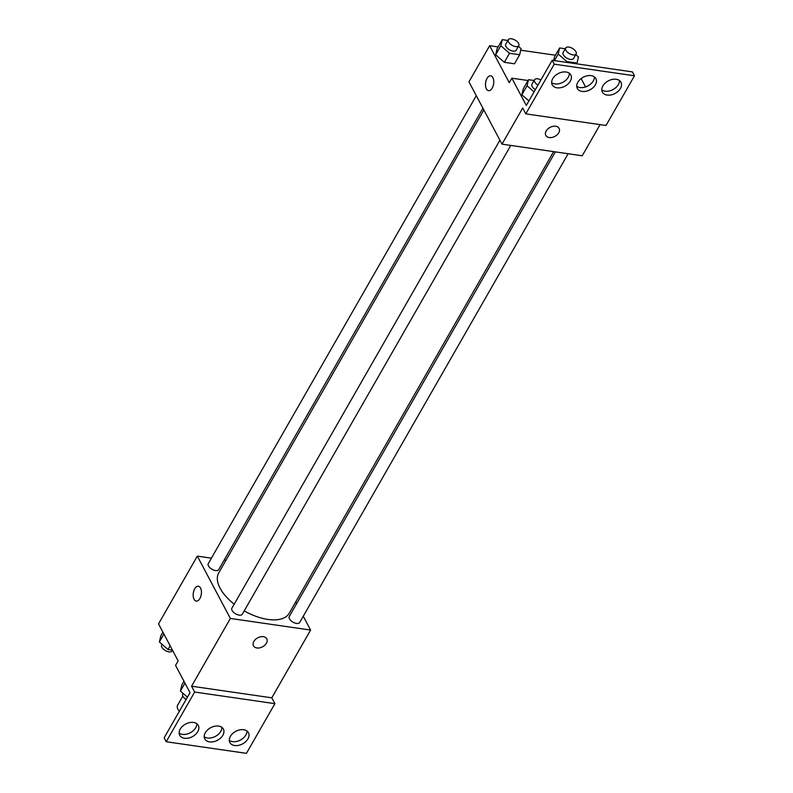 <?xml version="1.0" encoding="UTF-8"?>
<svg xmlns="http://www.w3.org/2000/svg" width="793" height="793" viewBox="0 0 793 793"><rect width="100%" height="100%" fill="white"/><g stroke="black" fill="none" stroke-linecap="round" stroke-linejoin="round"><path stroke-width="1.19" d="M182.836 696.135L177.582 705.314A10.517 5.254 29.8 0 0 177.929 709.269A10.517 5.254 29.8 0 0 179.347 711.291M303.273 616.24L310.598 630.068L230.367 618.441L191.569 686.203L194.662 692.041L166.203 741.733L164.141 737.837L190.013 692.666L175.55 665.396L178.138 660.886L158.521 623.883L197.328 556.121L211.414 558.163M199.886 598.537A7.514 4.034 98.2 0 1 196.228 601.104A7.514 4.034 98.2 0 1 193.304 593.085A7.514 4.034 98.2 0 1 198.379 586.235A7.514 4.034 98.2 0 1 201.353 590.825A7.514 4.034 98.2 0 1 199.886 598.537M230.367 618.441L197.328 556.121M476.286 95.666L208.252 563.674A6.007 3.003 29.8 0 0 208.45 565.934A6.007 3.003 29.8 0 0 213.773 570.098A6.007 3.003 29.8 0 0 218.68 569.652L482.947 108.215M499.907 140.222L231.883 608.231A6.007 3.003 29.8 0 0 232.081 610.491A6.007 3.003 29.8 0 0 237.394 614.664A6.007 3.003 29.8 0 0 242.311 614.208L510.781 145.426M295.7 601.956L296.612 603.681M224.201 560.017L225.955 560.274M555.358 151.879L289.247 616.538A6.007 3.003 29.8 0 0 289.445 618.798A6.007 3.003 29.8 0 0 294.758 622.971A6.007 3.003 29.8 0 0 299.675 622.515L568.145 153.733M483.859 109.94L218.719 572.913A40.621 20.291 29.8 0 0 220.067 588.188A40.621 20.291 29.8 0 0 234.203 604.177M244.204 610.888A40.621 20.291 29.8 0 0 289.207 613.276L553.603 151.632M263.365 636.68A7.514 5.105 -27.9 0 1 266.775 638.801A7.514 5.105 -27.9 0 1 262.523 646.83A7.514 5.105 -27.9 0 1 253.502 645.839A7.514 5.105 -27.9 0 1 255.485 639.416A7.514 5.105 -27.9 0 1 263.365 636.68M310.598 630.068L271.801 697.82L191.569 686.203M166.203 741.733L246.435 753.35L274.893 703.659L271.801 697.82M253.502 645.839A7.514 5.105 152.1 0 0 262.523 646.83A7.514 5.105 152.1 0 0 266.775 638.801M198.379 586.235A7.514 4.034 -81.8 0 0 193.314 593.095A7.514 4.034 -81.8 0 0 196.228 601.104M194.662 692.041L274.893 703.659M197.784 731.632A10.517 7.147 152.1 0 0 198.3 725.436A10.517 7.147 152.1 0 0 185.661 724.049A10.517 7.147 152.1 0 0 179.724 735.28A10.517 7.147 152.1 0 0 188.367 738.114A10.517 7.147 152.1 0 0 197.784 731.632M247.931 738.888A10.517 7.147 152.1 0 0 248.447 732.692A10.517 7.147 152.1 0 0 235.808 731.305A10.517 7.147 152.1 0 0 229.861 742.545A10.517 7.147 152.1 0 0 238.515 745.37A10.517 7.147 152.1 0 0 247.931 738.888M222.853 735.26A10.517 7.147 152.1 0 0 223.368 729.064A10.517 7.147 152.1 0 0 210.74 727.677A10.517 7.147 152.1 0 0 204.792 738.917A10.517 7.147 152.1 0 0 213.436 741.742A10.517 7.147 152.1 0 0 222.853 735.26M179.139 733.099A10.517 7.147 152.1 0 0 195.722 727.736A10.517 7.147 152.1 0 0 196.813 723.722M229.286 740.355A10.517 7.147 152.1 0 0 245.87 734.992A10.517 7.147 152.1 0 0 246.96 730.987M204.217 736.727A10.517 7.147 152.1 0 0 220.791 731.364A10.517 7.147 152.1 0 0 221.881 727.359M600.073 124.62L582.231 155.775L501.999 144.157L468.95 81.838L489.648 45.697L498.123 46.926M555.695 126.246A7.514 5.105 -27.9 0 1 559.095 128.377A7.514 5.105 -27.9 0 1 554.852 136.406A7.514 5.105 -27.9 0 1 545.822 135.415A7.514 5.105 -27.9 0 1 547.804 128.981A7.514 5.105 -27.9 0 1 555.695 126.246M489.648 45.697L509.265 82.7L511.852 78.18L526.314 105.449L552.186 60.278L554.248 64.174L525.789 113.865L522.696 108.017L501.999 144.157M492.205 88.112A7.514 4.034 98.2 0 1 488.547 90.67A7.514 4.034 98.2 0 1 485.633 82.66A7.514 4.034 98.2 0 1 490.708 75.811A7.514 4.034 98.2 0 1 493.682 80.4A7.514 4.034 98.2 0 1 492.205 88.112M554.476 56.987L553.643 60.486L554.476 56.987L559.65 47.957L565.27 48.77M495.655 54.767L504.338 62.32L514.469 63.787L504.338 62.32L495.655 54.767L497.112 48.68L495.655 54.767L500.829 45.736L502.286 39.65L507.897 40.463M581.15 78.566L585.591 86.943M520.733 50.197L555.487 55.232M552.186 60.278L632.418 71.895L634.479 75.791L606.021 125.482L525.789 113.865M490.708 75.811A7.514 4.034 -81.8 0 0 485.633 82.66A7.514 4.034 -81.8 0 0 488.557 90.67M545.822 135.415A7.514 5.105 152.1 0 0 554.852 136.406A7.514 5.105 152.1 0 0 559.095 128.377M634.479 75.791L554.248 64.174M595.374 84.801A10.517 7.147 152.1 0 0 595.89 78.606A10.517 7.147 152.1 0 0 583.251 77.218A10.517 7.147 152.1 0 0 577.314 88.459A10.517 7.147 152.1 0 0 585.958 91.284A10.517 7.147 152.1 0 0 595.374 84.801M602.898 85.892A10.517 7.147 152.1 0 0 602.383 92.087A10.517 7.147 152.1 0 0 615.021 93.475A10.517 7.147 152.1 0 0 620.969 82.244A10.517 7.147 152.1 0 0 612.315 79.409A10.517 7.147 152.1 0 0 602.898 85.892M552.751 78.636A10.517 7.147 152.1 0 0 552.235 84.831A10.517 7.147 152.1 0 0 564.874 86.219A10.517 7.147 152.1 0 0 570.821 74.978A10.517 7.147 152.1 0 0 562.178 72.153A10.517 7.147 152.1 0 0 552.751 78.636M528.019 80.529L511.852 78.18M521.873 94.813L528.901 100.929L521.873 94.813L523.321 88.727L521.873 94.813L527.048 85.773L528.495 79.697L534.115 80.509M576.729 86.268A10.517 7.147 152.1 0 0 593.313 80.906A10.517 7.147 152.1 0 0 594.403 76.901M601.808 89.906A10.517 7.147 152.1 0 0 612.959 89.579A10.517 7.147 152.1 0 0 619.482 80.529M551.66 82.641A10.517 7.147 152.1 0 0 562.812 82.323A10.517 7.147 152.1 0 0 569.334 73.273M518.394 46.321L521.1 48.67L519.643 54.747L509.512 53.28L500.829 45.736M508.343 39.7L505.756 44.21A6.007 3.003 29.8 0 0 505.954 46.47A6.007 3.003 29.8 0 0 511.267 50.643A6.007 3.003 29.8 0 0 516.184 50.187L518.771 45.667A6.007 3.003 29.8 0 0 515.044 40.076A6.007 3.003 29.8 0 0 508.343 39.7A6.007 3.003 29.8 0 0 508.541 41.96A6.007 3.003 29.8 0 0 513.854 46.123A6.007 3.003 29.8 0 0 518.771 45.667M519.643 54.747L514.469 63.787M509.512 53.28L504.338 62.32M502.286 39.65L497.112 48.68M575.758 54.628L578.464 56.977L577.017 63.053L566.876 61.586L558.203 54.043L559.65 47.957M565.706 48.006L563.119 52.526A6.007 3.003 29.8 0 0 563.317 54.786A6.007 3.003 29.8 0 0 568.631 58.95A6.007 3.003 29.8 0 0 573.547 58.494L576.134 53.974A6.007 3.003 29.8 0 0 572.407 48.383A6.007 3.003 29.8 0 0 565.706 48.006A6.007 3.003 29.8 0 0 565.905 50.266A6.007 3.003 29.8 0 0 571.218 54.43A6.007 3.003 29.8 0 0 576.134 53.974M577.017 63.053L576.58 63.807M566.876 61.586L566.45 62.34M558.203 54.043L554.436 60.605M534.076 91.889L527.048 85.773M540.925 79.934A6.007 3.003 29.8 0 0 534.551 79.736L531.964 84.256A6.007 3.003 29.8 0 0 532.162 86.516A6.007 3.003 29.8 0 0 535.354 89.649M528.495 79.697L523.321 88.727M534.551 79.736A6.007 3.003 29.8 0 0 534.75 81.996A6.007 3.003 29.8 0 0 537.941 85.138M172.468 650.171L168.037 649.536L159.353 641.983L160.81 635.897L162.932 632.199M170.158 645.829L168.037 649.536M163.903 634.033L159.353 641.983M162.059 644.332L161.693 644.987A6.007 3.003 29.8 0 0 161.891 647.247A6.007 3.003 29.8 0 0 167.204 651.41A6.007 3.003 29.8 0 0 172.121 650.954L172.507 650.27M187.426 697.176L180.398 691.06L181.845 684.974L183.966 681.276M184.947 683.11L180.398 691.06M183.094 693.409L182.727 694.053A6.007 3.003 29.8 0 0 182.925 696.313A6.007 3.003 29.8 0 0 186.117 699.456"/></g></svg>

